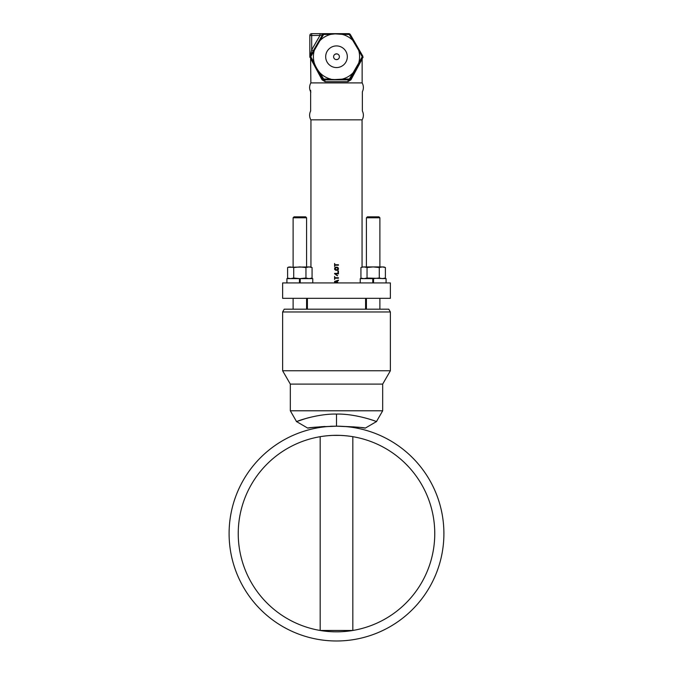 <?xml version="1.0" encoding="UTF-8"?>
<svg xmlns="http://www.w3.org/2000/svg" width="673" height="673" viewBox="0 0 673 673"><rect width="100%" height="100%" fill="white"/><g stroke="black" fill="none" stroke-linecap="round" stroke-linejoin="round"><path stroke-width="1.01" d="M443.902 533.58A107.402 107.402 0 0 0 336.5 426.186A107.402 107.402 0 0 0 229.098 533.58A107.402 107.402 0 0 0 336.5 640.982A107.402 107.402 0 0 0 443.902 533.58M316.293 428.095L318.026 427.784L316.293 428.095M318.203 427.75L320.138 427.439L318.203 427.75M322.089 427.153L322.99 427.035M350.01 427.035L350.911 427.153M352.862 427.439L354.797 427.75L352.862 427.439M354.974 427.784L356.707 428.095L354.974 427.784M434.758 533.58A98.258 98.258 0 0 1 336.5 631.838A98.258 98.258 0 0 1 238.242 533.58A98.258 98.258 0 0 1 336.5 435.322A98.258 98.258 0 0 1 434.758 533.58M352.24 436.592L353.3 436.777L352.82 436.693L352.82 630.475L320.18 630.475L320.18 436.693L319.7 436.777L320.777 436.592M322.207 436.373L324.941 436.011M325.261 435.969L328.466 435.658M328.752 435.633L332.487 435.406M332.546 435.406L340.454 435.406M340.53 435.406L344.256 435.633M344.526 435.658L347.748 435.969M348.092 436.011L350.793 436.373M307.41 309.193L307.41 298.324M365.59 309.193L365.59 298.324M335.112 54.202L336.803 53.865M335.591 59.493L335.078 59.258M337.871 59.291L336.197 59.619M335.877 53.916L335.331 54.092M335.364 59.401L335.894 59.569M336.5 53.848A2.894 2.894 0 0 0 333.606 56.742A2.894 2.894 0 0 0 336.5 59.636A2.894 2.894 0 0 0 339.394 56.742A2.894 2.894 0 0 0 336.5 53.848M337.4 53.991L337.913 54.219M337.131 59.569L337.678 59.384M337.644 54.084L337.114 53.907M336.5 45.915A10.818 10.818 0 0 0 325.682 56.742A10.818 10.818 0 0 0 336.5 67.561A10.818 10.818 0 0 0 347.318 56.742A10.818 10.818 0 0 0 336.5 45.915M326.355 79.061L334.649 79.582L342.128 79.136A23.092 23.092 0 0 0 353.081 72.81L349.354 79.01L342.128 79.136M334.649 79.582L348.765 79.826L324.235 79.826L323.646 79.01L330.872 79.136A23.092 23.092 0 0 1 319.919 72.81C317.496 69.925 315.62 66.677 314.291 63.069A23.092 23.092 0 0 1 314.291 50.416L319.919 40.674A23.092 23.092 0 0 1 330.872 34.348L335.137 33.886L333.379 33.65L348.765 33.65L358.709 50.416A23.092 23.092 0 0 1 358.709 63.069L353.081 72.81M353.081 40.674A23.092 23.092 0 0 0 342.128 34.348L335.137 33.886M342.128 34.348L349.363 34.466L348.765 33.65A1.851 1.851 0 0 1 350.364 34.575L362.629 55.817A1.851 1.851 0 0 1 362.629 57.668L350.364 78.909L348.765 79.826A1.851 1.851 0 0 0 350.364 78.909L350.078 79.279M358.709 50.416L362.217 56.742L358.709 63.069M313.281 50.769L311.683 49.844L309.984 56.995L322.636 78.909A1.851 1.851 0 0 0 324.235 79.826A1.851 0.824 90 0 1 325.059 81.677L322.073 79.826L310.884 59.047L322.073 79.826A1.851 0.597 150 0 0 322.636 78.909L323.646 79.01L319.919 72.81M314.291 63.069L310.783 56.742L314.291 50.416M319.919 40.674L323.646 34.466L330.872 34.348M323.755 79.767L324.201 79.826M310.346 55.867A1.851 1.851 0 0 1 310.371 55.817A1.851 1.851 0 0 0 310.371 57.668L309.908 57.382M310.64 58.122L309.841 56.742L309.841 35.501L311.683 35.501L311.683 33.65L319.969 33.65L311.683 33.65A1.851 1.851 0 0 0 309.841 35.501M318.438 71.641L312.617 61.554M311.01 58.77L320.987 76.057M312.272 60.949L316.074 67.536M320.71 75.569L310.295 57.525M310.177 57.197L310.085 55.514A1.851 0.917 -160.6 0 1 310.228 56.128L310.144 56.482A1.851 1.851 0 0 0 310.127 56.599A1.851 1.851 0 0 1 310.127 56.625M313.265 50.803L312.339 52.401M312.482 52.166L311.759 53.411M311.035 54.656L310.699 55.253M310.177 56.305L310.177 56.305A1.851 1.851 0 0 1 310.211 56.179L313.963 49.592M313.593 50.231L322.636 34.575A1.851 1.851 0 0 1 323.158 33.995A1.851 1.851 0 0 0 322.636 34.575L324.235 33.65A1.851 1.851 0 0 0 322.636 34.575L323.183 33.978M320.289 33.65L323.183 33.65M323.2 33.65L324.066 33.65M330.342 33.65L342.658 33.65M324.235 33.65L319.969 33.65L324.235 33.65A1.851 1.851 0 0 0 324.226 33.65L319.969 33.65L319.969 35.501L322.636 34.575A1.851 1.851 0 0 1 324.235 33.65L335.179 33.65M310.228 54.892A1.851 1.001 -150 0 1 310.371 55.817L310.371 57.668A1.851 1.851 0 0 1 310.177 57.171L310.228 57.356A1.851 1.851 0 0 0 310.295 57.516L310.615 58.08M310.211 56.17A1.851 1.851 0 0 1 310.32 55.901L310.371 55.817A1.851 1.001 30 0 0 310.446 55.59M310.69 55.253L310.968 54.791M322.476 34.853L313.921 49.659M348.765 79.826L349.245 79.767M361.157 60.208L353.788 72.978M310.859 92.142A9.237 9.237 0 0 1 310.859 82.905L362.141 82.905L362.141 58.997L362.629 57.668A1.851 1.851 0 0 0 362.629 55.817L354.57 41.861M352.013 76.049L353.712 73.105L352.013 76.057M355.369 70.236L356.564 68.175L355.369 70.244M361.729 59.216L359.155 63.674M312.592 53.461L311.902 54.715M340.403 79.431L339.924 79.481M353.207 72.676L355.554 69.454M358.389 49.465L358.078 48.725M345.703 34.399L342.658 34.348M360.358 53.377L359.441 51.728M359.803 61.108L360.837 59.241M362.629 57.668A1.851 1.851 0 0 0 362.629 55.817L362.629 57.668L350.364 78.909A1.851 0.597 30 0 0 350.927 79.826L362.116 59.047L350.927 79.826L347.941 81.677A1.851 0.824 90 0 1 348.757 79.826L339.436 79.826M358.288 66.164L352.265 77.345M310.859 82.905L310.606 58.071M320.314 35.383L311.683 35.501L311.683 49.844L319.969 35.501M310.64 110.616L310.64 90.359M310.64 111.011A9.237 9.237 0 0 0 310.859 119.853L362.141 119.853A9.237 9.237 0 0 0 362.36 111.011L362.36 91.747A9.237 9.237 0 0 0 362.141 82.905M352.82 426.8L352.82 427.431M319.574 426.85L320.18 426.8L320.18 427.431M390.374 311.961L388.775 309.193L284.225 309.193L282.626 311.961L390.374 311.961L390.374 370.764L282.626 370.764L290.324 384.098L382.676 384.098L382.676 410.791L290.324 410.791L296.549 421.584L306.265 418.37M355.596 427.027L356.387 427.103M356.505 427.111L359.104 427.372M362.116 427.708L363.395 427.868M336.5 414.072C354.604 413.609 374.937 420.776 376.224 421.5C379.774 422.821 357.834 413.634 336.5 414.072C318.396 413.609 298.063 420.776 296.776 421.5C293.226 422.821 315.166 413.634 336.5 414.072L336.5 426.186C320.424 426.699 310.884 427.33 307.872 428.095C308.074 427.599 317.614 426.96 336.5 426.186C352.576 426.699 362.116 427.33 365.128 428.095C364.926 427.599 355.386 426.96 336.5 426.186L330.561 426.261M296.549 421.584L307.712 428.112L309.134 427.927M311.523 427.633L315.107 427.246M353.426 426.85L357.893 427.246M361.477 427.633L365.288 428.112L376.451 421.584L382.676 410.791M325.051 426.489L321.088 426.732M316.899 427.077L313.736 427.389M311.237 427.666L309.605 427.868M309.563 417.479L307.081 418.143M367.382 216.832L378.941 216.832L379.892 217.783L366.423 217.783L367.382 216.832M379.892 309.193L379.892 298.324M379.892 266.92L379.892 217.783M366.423 309.193L366.423 298.324M366.423 266.92L366.423 217.783M294.059 216.832L305.618 216.832L306.577 217.783L293.108 217.783L294.059 216.832M306.577 309.193L306.577 298.324M306.577 266.92L306.577 217.783M293.108 309.193L293.108 298.324M293.108 266.92L293.108 217.783M282.626 298.324L390.374 298.324L390.374 282.929L282.626 282.929L282.626 298.324M373.549 278.622L373.549 282.929L386.092 282.929L386.092 278.622L367.046 278.025L367.046 267.518L363.992 266.92L361.561 267.307M360.232 282.929L360.232 278.622L372.775 278.622L372.775 282.929M286.908 282.929L299.451 282.929L299.451 278.622L286.908 278.622L286.908 282.929M300.225 282.929L300.225 278.622L312.768 278.622L312.768 282.929M381.936 266.929L363.588 266.937M380.514 267.147L381.111 267.021M383.753 278.622L385.393 278.025L385.393 267.518L382.331 266.92L379.278 267.518L373.162 266.92L367.046 267.518M382.996 266.954L383.526 267.021M384.157 267.147L384.763 267.307M362.167 267.147L362.755 267.021M385.393 278.025L382.331 278.622L379.278 278.025L379.278 267.518M379.278 278.025L372.775 278.622M380.514 278.403L381.111 278.521M382.996 278.588L383.526 278.521M384.157 278.403L384.763 278.235M367.046 278.025L363.992 278.622L361.561 278.235M362.167 278.403L362.755 278.521M362.57 278.622L360.93 278.025L360.93 267.518L362.57 266.92M308.613 266.929L288.237 267.307M307.191 267.147L307.797 267.021M310.43 278.622L312.07 278.025L312.07 267.518L309.008 266.92L305.954 267.518L299.838 266.92L293.722 267.518L290.265 266.937M309.673 266.954L310.203 267.021M310.833 267.147L311.439 267.307M288.843 267.147L289.432 267.021M312.07 278.025L309.008 278.622L305.954 278.025L305.954 267.518M305.954 278.025L299.838 278.622L293.722 278.025L293.722 267.518M307.191 278.403L307.797 278.521M309.673 278.588L310.203 278.521M310.833 278.403L311.439 278.235M300.225 278.622L299.451 278.622M293.722 278.025L290.669 278.622L288.237 278.235M288.843 278.403L289.432 278.521M289.247 278.622L287.607 278.025L287.607 267.518L289.247 266.92M338.443 282.929L337.459 282.542L337.459 280.935L338.443 280.136L334.59 281.423L334.59 282.063L337.198 282.929M335.003 278.21L338.443 278.21L338.443 277.73L335.003 277.73L334.59 276.452L334.59 279.497L335.003 278.21M336.5 275.324L337.619 275.568L335.575 274.525M334.59 273.886L338.443 273.886L338.443 271L337.947 271L337.947 273.406L334.59 273.406L334.59 273.886M335.903 270.353L338.191 269.797L338.443 268.434L337.863 267.391L335.903 267.147L334.834 267.711L334.674 269.478L335.903 270.353L334.59 269.074M335.003 265.221L338.443 265.221L338.443 264.741L335.003 264.741L334.59 263.463L334.59 266.508L335.003 265.221M336.5 282.256L334.918 281.743L337.131 281.02L337.131 282.458L336.5 282.256L337.131 282.458M335.575 267.711L337.703 267.871L337.703 269.637L335.331 269.637L335.575 267.711M334.59 281.423L336.5 280.784M336.5 282.694L334.59 282.063M338.443 280.616L337.459 280.935M337.131 281.02L336.5 281.221M337.459 282.542L338.443 282.862M336.5 274.996L337.459 275.804M334.59 268.434L335.903 267.147M338.443 269.074L337.131 270.353M337.131 267.147L338.443 268.434M349.354 79.01L350.364 78.909L352.08 75.931M349.363 34.466L350.364 34.575M325.059 81.677L347.941 81.677M361.998 58.761L355.226 70.488M363.092 57.382L362.36 58.122M320.474 75.351L309.984 56.986L320.474 75.359M310.598 55.43L311.279 54.244M320.474 76.857L320.474 75.166M290.324 384.098L290.324 410.791M382.676 384.098L390.374 370.764M282.626 311.961L282.626 370.764M383.753 266.92L385.393 267.518M310.43 266.92L312.07 267.518M310.943 267.114L310.943 119.853M362.057 267.114L362.057 119.853"/></g></svg>
